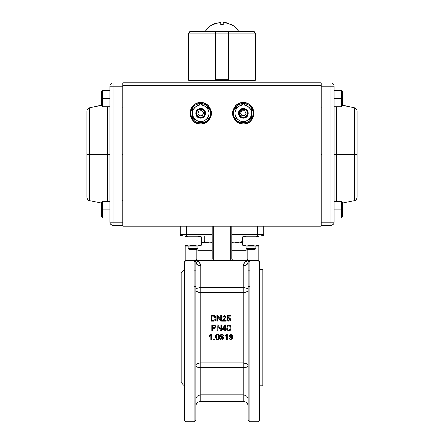 <?xml version="1.0" encoding="UTF-8"?>
<svg xmlns="http://www.w3.org/2000/svg" width="444" height="444" viewBox="0 0 444 444"><rect width="100%" height="100%" fill="white"/><g stroke="black" fill="none" stroke-linecap="round" stroke-linejoin="round"><path stroke-width="0.67" d="M181.085 272.86L181.085 382.517L181.085 272.86L184.354 269.591L184.354 262.226L184.354 420.163L184.354 262.226L184.354 420.163L185.992 421.8L185.992 327.689L185.992 421.8L194.178 421.8L194.178 261.066L185.992 261.066L185.992 327.689L185.992 261.066A1.637 1.16 180 0 0 184.354 262.226A1.637 1.637 0 0 1 185.992 260.589L185.992 261.066L194.178 261.066L194.178 421.8L195.815 420.163L195.815 262.304L195.815 393.079M259.646 270.235L259.646 262.226A1.637 1.16 180 0 0 258.008 261.066L249.822 261.066L249.822 421.8L249.822 261.066L248.185 262.226L248.185 420.163L249.822 421.8L258.008 421.8L258.008 261.066L258.008 421.8L259.646 420.163L259.546 261.666M259.646 368.609L259.646 365.745M259.646 357.559L259.646 348.151M259.646 307.231L259.646 297.824M259.646 289.638L259.646 286.774M262.915 269.591L262.915 385.792L262.915 269.591L259.646 269.591M230.625 260.589L194.716 260.589C198.24 260.894 200.238 262.604 200.721 265.712L200.721 287.59A4.912 2.475 0 0 0 195.815 290.071A4.912 2.353 180 0 0 200.721 292.418L200.721 362.959A4.912 2.353 0 0 0 195.815 365.312A4.912 2.475 180 0 0 200.721 367.793L200.721 401.343L243.279 401.343L243.279 367.793L200.721 367.793L243.279 367.793A4.912 2.475 180 0 0 248.185 365.312A4.912 2.353 0 0 0 243.279 362.959L243.279 292.418L200.721 292.418L200.721 362.959L243.279 362.959L243.279 292.418A4.912 2.353 180 0 0 248.185 290.071A4.912 2.475 0 0 0 243.279 287.59L243.279 265.712C243.762 262.604 245.76 260.894 249.273 260.589L233.455 260.589A1.637 1.637 0 0 1 231.818 258.952L231.818 236.036L262.099 236.036L260.462 236.036L263.22 235.592A1.637 1.637 0 0 0 263.259 235.559L262.099 236.036A1.637 1.637 0 0 0 263.736 234.399L263.736 226.218L263.736 234.399A1.637 1.637 0 0 1 262.099 236.036L260.462 236.036M215.507 319.325L216.167 319.236L215.912 317.91M220.735 336.885L222.128 336.125L223.82 337.967L222.028 339.954C220.773 340.015 220.113 339.099 220.035 337.196C220.113 339.099 220.773 340.015 222.028 339.954L223.82 338.012L222.128 336.164L220.735 336.924L221.462 334.893L222.05 334.704L223.021 335.614L223.721 335.553L222.094 334.127L220.651 334.782L220.035 337.196L220.651 334.754L222.094 334.099L223.715 335.52M227.045 327.883L227.611 330.225L228.915 330.819C230.159 330.813 230.78 329.837 230.78 327.883C230.758 325.885 230.136 324.908 228.915 324.947C227.667 324.947 227.045 325.924 227.045 327.883L227.045 327.694M216.134 326.634L214.791 325.025L211.76 324.969L211.76 330.719L212.521 330.719L212.521 328.382L212.521 330.708L212.521 328.382L213.991 328.382C215.512 328.288 216.228 327.705 216.134 326.634L215.823 327.678M229.964 319.308L228.743 318.015L227.7 318.57L227.051 318.442L228.743 317.971L229.964 319.269L228.754 320.668L227.65 319.586L226.917 319.647L228.754 321.245L230.258 320.551L230.714 319.203L230.258 320.585L228.754 321.273L226.917 319.686M228.932 317.355L230.714 319.203L228.932 317.355L227.85 317.71L228.161 316.184L230.442 316.184L228.161 316.233L227.85 317.754M226.151 317.022L223.354 320.507M225.424 317.033L224.348 316.05L223.232 317.188L222.511 317.066L223.232 317.138L224.348 316L225.424 316.983L222.372 321.151L226.157 321.179L222.372 321.179L222.455 320.69M217.688 321.151L217.688 316.666L220.701 321.179L217.688 316.716L220.701 321.179L221.478 321.179L221.478 315.445L220.751 315.445L220.751 319.919L217.743 315.445L216.966 315.445L216.966 321.151L217.688 321.151L216.966 321.151M220.751 319.952L220.751 315.501M215.024 315.934L215.923 318.304C215.79 320.357 214.902 321.317 213.259 321.179L211.189 321.179L213.259 321.151C214.902 321.29 215.79 320.324 215.923 318.259L215.024 315.934L214.186 315.529L211.189 315.445L211.189 321.151L213.259 321.151L211.189 321.179M218.809 327.689L220.829 330.719L221.612 330.719L221.612 324.969L220.884 324.969L220.884 329.487L217.871 324.969L217.094 324.969L217.094 330.719L217.821 330.719L217.821 326.207M217.871 324.969L220.884 329.476L219.686 327.689L220.884 329.476L220.884 324.969M225.552 328.693L226.323 328.693L225.552 328.699L225.552 324.969L224.975 324.969L222.366 328.699L222.366 329.343L224.847 329.343L224.847 330.708L224.847 329.337L224.847 330.719L225.552 330.719L225.552 329.343L225.552 330.708M222.366 328.693L224.975 324.969L225.552 324.969M226.323 328.693L226.323 329.343L225.552 329.343M209.485 335.531L211.594 334.099L209.485 335.531M210.889 339.804L210.889 335.364M213.786 339.016L214.585 339.066L213.786 339.016M216.184 339.366L215.618 337.052L216.184 339.366L217.488 339.954C218.731 339.949 219.353 338.983 219.353 337.052C219.33 335.065 218.709 334.088 217.488 334.127C216.239 334.127 215.618 335.103 215.618 337.052L215.618 337.007C215.618 335.07 216.239 334.099 217.488 334.099C218.709 334.06 219.33 335.031 219.353 337.007L219.353 337.029M225.053 335.531L227.162 334.099L225.053 335.564L225.053 336.247L226.457 335.398L226.457 339.854L227.162 339.854L227.162 334.127M226.457 339.804L226.457 335.364L226.457 339.804M228.965 336.025L230.763 334.099C232.007 334.049 232.662 334.965 232.728 336.852L232.728 336.874C232.662 334.998 232.007 334.077 230.763 334.127L228.965 336.064L230.658 337.928L232.029 337.312L230.691 339.383L229.748 338.478L229.071 338.539L229.748 338.433L230.691 339.327L232.029 337.274L230.691 339.383L232.029 337.312M195.815 262.304L195.815 262.226A4.912 3.491 180 0 0 200.721 265.712C199.362 259.74 194.405 260.911 194.727 260.589L249.822 260.589L249.822 261.066L258.008 261.066L258.008 260.589L249.273 260.589C249.589 260.911 244.638 259.74 243.279 265.712A4.912 3.491 180 0 0 248.185 262.226L248.468 261.305M194.211 260.589L185.992 260.589L185.992 258.952L196.842 258.952L196.842 249.295M180.741 235.559L183.538 236.036L180.264 236.036L212.182 236.036L212.182 258.952L196.842 258.952L195.749 260.589L203.18 260.589M198.263 265.246L200.721 265.712L200.721 287.59L243.279 287.59L243.279 292.418L200.721 292.418L200.721 287.59L243.279 287.59L243.279 265.712L245.737 265.246M248.185 393.079L248.185 262.304M242.751 242.868L231.818 242.868M212.182 242.868L201.249 242.868M197.98 236.036L201.249 236.769L201.249 245.288L197.98 245.987L197.974 250.766L212.182 250.766M231.818 250.766L246.026 250.766L246.026 248.773L255.844 248.768L255.844 246.02M184.493 261.572L184.354 262.226A1.637 1.16 0 0 1 185.992 261.066L185.992 260.589L194.727 260.589L194.178 260.589L195.815 262.226L194.178 261.066L194.178 260.589L195.815 262.226L194.178 260.589L195.571 261.366M246.492 264.863L248.185 262.226L249.822 260.589L249.822 261.066A1.637 1.16 0 0 0 248.185 262.221L248.229 261.855M259.185 261.089L259.646 262.226A1.637 1.637 0 0 0 258.008 260.589A1.637 1.637 0 0 1 259.646 262.226A1.637 1.16 0 0 0 258.008 261.066L258.008 260.589L249.822 260.589L248.734 261M185.176 259.052L185.176 246.02L185.176 259.052L185.992 258.952A3.275 3.275 0 0 0 185.176 259.052L185.176 260.806M185.176 236.674L185.176 236.036L185.176 236.674M258.824 236.036L258.824 236.674L258.824 236.036M258.824 246.02L258.824 260.806L258.824 246.02M211.599 260.201L212.182 258.952L212.182 236.036L213.819 236.036L213.819 226.218L213.819 258.952L230.181 258.952L230.181 260.589L240.82 260.589M262.099 236.036L257.187 236.036L257.187 226.218L257.187 236.036L231.818 236.036L231.818 234.399L257.187 234.399L231.818 234.399L231.818 226.218L231.818 236.036L230.181 236.036L231.818 236.036L231.912 259.49M248.185 406.249C247.896 403.269 246.259 401.631 243.279 401.343L243.279 367.793L200.721 367.793L200.721 401.343C197.741 401.631 196.104 403.269 195.815 406.249M211.855 259.929L210.545 260.589A1.637 1.637 0 0 0 212.182 258.952L230.181 258.952L230.181 226.218L230.181 258.952L258.008 258.952L258.824 259.052L258.008 258.952L258.008 260.589M185.37 260.711L184.937 260.972M231.901 242.724L234.56 242.868L243.168 241.464M200.832 236.635L200.832 236.036L200.832 236.635M212.182 242.718L209.44 242.868L204.04 242.291M201.249 241.974L202.803 242.868L204.778 241.464L204.778 236.036M243.168 236.635L243.168 236.036L243.168 236.635M242.751 241.974L241.197 242.868L239.96 242.291M247.158 249.295L247.158 258.952L248.252 260.589L213.819 260.589L213.819 236.036L212.182 236.036L212.182 226.218L212.182 234.399L186.813 234.399L212.182 234.399L212.182 236.036L186.813 236.036L186.813 226.218L186.813 236.036L181.901 236.036A1.637 1.637 0 0 1 180.264 234.399L180.264 226.218L180.264 234.399L186.813 234.399L180.264 234.399L180.708 235.52M180.264 234.399L180.264 236.036L180.264 234.399A1.637 1.637 0 0 0 181.901 236.036M197.253 367.066L200.721 367.793L200.721 362.959L243.279 362.959L243.279 367.793L243.279 362.959C246.22 363.087 247.852 363.869 248.185 365.312C247.852 366.833 246.215 367.66 243.279 367.793M257.187 234.399L263.736 234.399L257.187 234.399M247.974 260.534L247.68 260.339M247.258 259.623L247.158 258.952M232.972 260.511L232.584 260.334M231.951 259.596L231.818 258.952L232.784 260.439M196.753 259.596L196.631 259.907M211.638 260.167L211.128 260.478M195.499 261.255L197.508 264.863M263.259 235.559L263.736 234.399M200.721 292.418C197.78 292.296 196.148 291.514 195.815 290.071C196.148 288.55 197.785 287.723 200.721 287.59L200.721 292.418L197.253 291.73M246.781 291.719L247.364 291.369M247.857 290.92L248.157 290.326M248.157 289.799L248.046 289.488M247.841 289.155L247.369 288.7M246.747 288.317L244.072 287.623M197.219 363.664L196.637 364.008M196.159 364.446L195.843 365.057M195.843 365.584L195.954 365.895M196.159 366.222L196.631 366.683M197.219 288.334L196.631 288.7M196.159 289.155L195.843 289.799M195.843 290.326L195.954 290.626M196.159 290.937L196.625 291.364M248.185 290.071C247.857 291.514 246.22 292.296 243.279 292.418L243.279 287.59C246.215 287.723 247.852 288.55 248.185 290.071M200.721 367.793C197.785 367.66 196.148 366.833 195.815 365.312C196.143 363.869 197.78 363.087 200.721 362.959L200.721 367.793M248.157 365.057L248.046 364.757M247.841 364.446L247.375 364.013M246.747 363.647L243.279 362.959M246.781 367.049L247.369 366.683M247.857 366.2L248.157 365.584M232.834 260.462L233.455 260.589A1.637 1.637 0 0 1 231.818 258.952L230.181 258.952L230.181 260.589M212.182 258.952A1.637 1.637 0 0 1 210.545 260.589L213.819 260.589L213.819 258.952L212.182 258.952M232.351 260.156L232.057 259.796M215.146 318.287L214.13 316.283L211.949 316.167L211.949 320.474L211.949 316.117L214.13 316.233L215.146 318.248L214.574 320.074L211.949 320.474L211.949 316.117M217.688 316.666L220.701 321.151L221.478 321.151M215.351 326.656L213.997 327.705L212.521 327.705L212.521 325.646L214.691 325.702L215.351 326.656M223.099 338.056L222.011 339.383L220.846 338.017L221.983 336.78L223.099 338.056M229.687 336.086L230.852 334.709L231.946 336.025L230.836 337.312L229.687 336.086M229.071 338.539L230.675 339.954C232.012 339.982 232.695 338.961 232.728 336.891M230.053 327.883C229.992 329.615 229.615 330.397 228.915 330.242C228.21 330.403 227.828 329.615 227.772 327.883L228.133 325.94L228.904 325.53C229.615 325.369 229.998 326.151 230.053 327.883C229.998 326.162 229.615 325.38 228.904 325.541L228.133 325.952L227.772 327.883C227.828 329.609 228.21 330.392 228.915 330.231C229.615 330.386 229.992 329.603 230.053 327.883L230.053 327.883C229.998 326.162 229.615 325.38 228.904 325.541L228.904 325.53C229.615 325.369 229.998 326.151 230.053 327.883L230.053 327.689M218.626 337.052C218.565 338.761 218.187 339.538 217.488 339.383C216.783 339.543 216.4 338.766 216.345 337.052L216.705 335.12L217.477 334.709C218.187 334.548 218.57 335.331 218.626 337.052M216.167 319.197L215.507 319.286M230.442 316.184L230.442 315.518L227.594 315.518L227.039 318.442M216.345 337.052C216.4 338.766 216.783 339.543 217.488 339.383L217.488 339.327C216.783 339.488 216.4 338.716 216.345 337.007C216.4 338.716 216.783 339.488 217.488 339.327C218.187 339.488 218.565 338.711 218.626 337.007M226.157 321.179L226.157 320.474L223.354 320.474L226.151 316.999L224.364 315.423L222.505 317.066M223.055 328.699L224.847 326.101L224.847 328.699L223.055 328.699L224.847 328.693L224.847 326.101M215.351 326.662L214.691 325.713L212.521 325.657L212.521 327.705L214.335 327.689M209.485 335.564L209.485 336.247L210.889 335.398L210.889 339.854L211.594 339.854L211.594 334.099L211.594 339.854M229.687 336.047L230.836 337.268L231.946 335.991M220.846 337.967L222.011 339.327L223.099 338.006M224.847 326.107L223.748 327.689M258.824 260.806L258.824 259.052A3.275 3.275 0 0 0 258.008 258.952M249.822 260.589A1.637 1.637 0 0 0 248.185 262.226L248.185 327.689M185.992 260.589A1.637 1.637 0 0 0 184.354 262.226M226.457 335.398L226.457 339.854M211.949 320.507L211.949 316.167M227.611 330.225L228.915 330.819C230.159 330.813 230.78 329.837 230.78 327.883C230.758 325.885 230.136 324.908 228.915 324.947M215.745 317.033L215.612 316.322M230.442 315.518L227.594 315.518M212.521 330.719L212.521 328.382L213.991 328.382M220.735 336.924L221.462 334.893L222.755 335.004M213.786 339.066L213.786 339.854L214.585 339.854L214.585 339.066M224.348 316L223.232 317.188L224.348 316M224.847 329.343L224.847 330.719M228.743 317.971L227.7 318.57L228.743 317.971M214.186 315.529L213.159 315.445M214.13 316.233L213.153 316.117L214.13 316.233M213.786 339.854L214.585 339.854M200.738 123.926L200.721 123.926C214.441 124.514 214.441 102.059 200.721 102.647C187.007 102.059 187.002 124.514 200.721 123.926L198.79 123.748M321.018 222.944L122.982 222.944L122.982 85.464L321.018 85.464L321.018 222.944L321.018 82.19L122.982 82.19L122.982 85.464L122.982 82.19L321.018 82.19L321.018 85.464L122.982 85.464L122.982 226.218L321.018 226.218L321.018 222.944L122.982 222.944L122.982 226.218L321.018 226.218L321.018 222.944M239.433 123.204L239.36 123.177A10.639 10.639 0 0 0 243.279 123.926C256.993 124.514 256.998 102.059 243.279 102.647C229.559 102.059 229.559 124.514 243.279 123.926L241.342 123.748M196.881 123.204L196.809 123.177A10.639 10.639 0 0 0 200.721 123.926A10.639 10.639 0 0 1 190.088 113.287A10.639 10.639 0 0 1 200.721 102.647L202.658 102.825M203.674 103.064L204.534 103.352M204.567 103.363L204.64 103.397A10.639 10.639 0 0 0 198.99 102.792M205.6 103.829L206.277 104.212M206.438 104.312L206.543 104.384A10.639 10.639 0 0 0 204.778 103.452M207.071 104.751L208.247 105.761A10.639 10.639 0 0 0 206.721 104.495M209.257 106.937L209.629 107.465A10.639 10.639 0 0 0 208.391 105.916M210.179 108.408L210.617 109.368M210.944 110.334L211.183 111.35M211.272 111.916L211.361 113.287A10.639 10.639 0 0 0 211.216 111.533M211.272 114.657L211.183 115.224A10.639 10.639 0 0 0 211.355 113.581M210.944 116.239L210.656 117.094M210.645 117.127L210.617 117.199A10.639 10.639 0 0 0 211.15 115.39M210.179 118.165L209.801 118.837M209.696 119.003L209.629 119.109A10.639 10.639 0 0 0 210.556 117.344M209.257 119.636L208.247 120.807A10.639 10.639 0 0 0 209.513 119.281M207.071 121.823L206.543 122.189A10.639 10.639 0 0 0 208.092 120.957M206.438 122.261L204.534 123.221M203.674 123.504L202.658 123.748M197.774 123.504L196.914 123.221M195.843 122.738L195.171 122.361M195.01 122.261L194.899 122.189A10.639 10.639 0 0 0 196.664 123.121M194.372 121.823L193.201 120.807A10.639 10.639 0 0 0 194.727 122.072M192.185 119.636L191.819 119.109A10.639 10.639 0 0 0 193.051 120.657M191.27 118.165L190.831 117.199M190.504 116.239L190.265 115.224M190.171 114.657L190.088 113.287A10.639 10.639 0 0 0 190.232 115.04M190.171 111.916L190.265 111.35A10.639 10.639 0 0 0 190.088 112.992M190.504 110.334L190.792 109.479M190.803 109.446L190.831 109.368A10.639 10.639 0 0 0 190.293 111.183M191.27 108.408L191.647 107.737M191.753 107.57L191.819 107.465A10.639 10.639 0 0 0 190.887 109.23M192.185 106.937L193.201 105.766A10.639 10.639 0 0 0 191.936 107.293M194.372 104.751L194.899 104.384A10.639 10.639 0 0 0 193.351 105.617M195.848 103.829L196.809 103.397M197.774 103.064L198.79 102.825M243.279 102.647A10.639 10.639 0 0 1 253.913 113.287A10.639 10.639 0 0 1 243.279 123.926A10.639 10.639 0 0 1 232.639 113.287A10.639 10.639 0 0 1 243.279 102.647L245.21 102.825A10.639 10.639 0 0 0 241.547 102.792M246.226 103.064L247.086 103.352M247.119 103.363L247.191 103.397A10.639 10.639 0 0 0 245.377 102.858M248.157 103.829L248.829 104.212M248.99 104.312L249.101 104.384A10.639 10.639 0 0 0 247.336 103.452M249.628 104.751L250.799 105.761A10.639 10.639 0 0 0 249.273 104.495M251.815 106.937L252.181 107.465A10.639 10.639 0 0 0 250.949 105.916M252.73 108.408L253.169 109.368M253.496 110.334L253.735 111.35M253.829 111.916L253.913 113.287A10.639 10.639 0 0 0 253.768 111.533M253.829 114.657L253.735 115.224A10.639 10.639 0 0 0 253.913 113.581M253.496 116.239L253.208 117.094M253.197 117.127L253.169 117.199A10.639 10.639 0 0 0 253.707 115.39M252.73 118.165L252.353 118.837M252.248 119.003L252.181 119.109A10.639 10.639 0 0 0 253.113 117.344M251.815 119.636L250.799 120.807A10.639 10.639 0 0 0 252.064 119.281M249.628 121.823L249.101 122.189A10.639 10.639 0 0 0 250.649 120.957M248.99 122.261L247.086 123.221M246.226 123.504L245.21 123.748M240.326 123.504L239.466 123.221M238.4 122.738L237.723 122.361M237.562 122.261L237.457 122.189A10.639 10.639 0 0 0 239.222 123.121M236.93 121.823L235.753 120.807A10.639 10.639 0 0 0 237.279 122.072M234.743 119.636L234.371 119.109A10.639 10.639 0 0 0 235.609 120.657M233.822 118.165L233.383 117.199M233.056 116.239L232.817 115.224M232.728 114.657L232.639 113.287A10.639 10.639 0 0 0 232.784 115.04M232.728 111.916L232.817 111.35A10.639 10.639 0 0 0 232.645 112.992M233.056 110.334L233.344 109.479M233.355 109.446L233.383 109.368A10.639 10.639 0 0 0 232.85 111.183M233.822 108.408L234.199 107.737M234.304 107.57L234.371 107.465A10.639 10.639 0 0 0 233.444 109.23M234.743 106.937L235.753 105.766A10.639 10.639 0 0 0 234.488 107.293M236.93 104.751L237.457 104.384A10.639 10.639 0 0 0 235.908 105.617M238.4 103.829L239.36 103.397M240.326 103.064L241.342 102.825M198.873 102.808A10.639 10.639 0 0 0 194.933 104.362M190.248 115.135A10.639 10.639 0 0 0 191.797 119.075M241.425 102.808A10.639 10.639 0 0 0 237.49 104.362M232.8 115.135A10.639 10.639 0 0 0 234.349 119.075M243.279 123.926A10.639 10.639 0 0 0 245.01 123.782M245.127 123.759A10.639 10.639 0 0 0 249.067 122.211M253.752 111.438A10.639 10.639 0 0 0 252.203 107.498M200.721 102.647A10.639 10.639 0 0 1 211.361 113.287A10.639 10.639 0 0 1 200.721 123.926A10.639 10.639 0 0 0 202.453 123.782M202.575 123.759A10.639 10.639 0 0 0 206.51 122.211M211.2 111.438A10.639 10.639 0 0 0 209.651 107.498M321.018 86.28L321.839 86.28L321.839 83.006A0.816 0.816 0 0 0 321.018 83.827A0.816 0.816 0 0 1 321.839 83.006L330.841 83.006L330.841 86.28L334.11 86.28A3.275 3.275 0 0 0 330.841 83.006L321.839 83.006L321.839 86.28L330.841 86.28L330.841 83.006A3.275 3.275 0 0 1 334.11 86.28L334.11 222.128L334.11 86.28L330.841 86.28L330.841 222.128L321.839 222.128L321.839 86.28L330.841 86.28L330.841 222.128L334.11 222.128A3.275 3.275 0 0 1 330.841 225.397L330.841 222.128L321.839 222.128L321.839 225.397L330.841 225.397A3.275 3.275 0 0 0 334.11 222.128L330.841 222.128L330.841 225.397L321.839 225.397A0.816 0.816 0 0 1 321.018 224.581A0.816 0.816 0 0 0 321.839 225.397L321.839 222.128L321.018 222.128M336.702 106.738L336.702 154.201L354.44 154.201L354.44 107.82L354.44 154.201L336.702 154.201L336.702 201.665L336.702 154.201L334.11 154.201L336.702 154.201L336.702 106.738M342.296 105.217L354.44 107.82C356.049 108.281 356.915 109.352 357.026 111.022L357.026 154.201L354.44 154.201L357.026 154.201L357.026 197.386C356.915 199.056 356.049 200.122 354.44 200.583L354.44 154.201L354.44 200.583L342.296 203.186M321.018 154.201L321.839 154.201M321.839 225.397A0.816 0.816 0 0 1 321.018 224.581M122.982 222.128L122.161 222.128L122.161 225.397A0.816 0.816 0 0 0 122.982 224.581A0.816 0.816 0 0 1 122.161 225.397L113.159 225.397L113.159 222.128L109.89 222.128A3.275 3.275 0 0 0 113.159 225.397L122.161 225.397L122.161 222.128L113.159 222.128L113.159 225.397A3.275 3.275 0 0 1 109.89 222.128L109.89 86.28L109.89 222.128L113.159 222.128L113.159 86.28L122.161 86.28L122.161 222.128L113.159 222.128L113.159 86.28L109.89 86.28A3.275 3.275 0 0 1 113.159 83.006L113.159 86.28L122.161 86.28L122.161 83.006L113.159 83.006A3.275 3.275 0 0 0 109.89 86.28L113.159 86.28L113.159 83.006L122.161 83.006A0.816 0.816 0 0 1 122.982 83.827A0.816 0.816 0 0 0 122.161 83.006L122.161 86.28L122.982 86.28M101.704 203.186L89.56 200.583C87.951 200.122 87.085 199.056 86.974 197.386L86.974 154.201L89.56 154.201L89.56 200.583L89.56 154.201L107.298 154.201L86.974 154.201L86.974 111.022C87.085 109.352 87.951 108.281 89.56 107.82L89.56 154.201L89.56 107.82L101.704 105.217M107.298 154.201L107.298 106.738L107.298 154.201L109.89 154.201L107.298 154.201L107.298 201.665L107.298 154.201M122.982 154.201L122.161 154.201L122.982 154.201M122.161 107.931L122.982 107.853M202.248 117.954L205.633 113.287L205.289 115.096M205.039 115.623L204.196 116.755M203.063 117.605L202.531 117.849A4.912 4.912 -95.2 0 0 205.622 113.287L203.674 109.363L199.467 108.541L200.671 108.375M202.014 108.547L202.519 108.719A4.912 4.912 0 0 0 200.777 108.375M203.063 108.969L204.162 109.785M205.039 110.945L205.256 111.405M191.098 111.333A9.818 9.818 0 0 0 190.903 113.287C190.359 125.952 211.083 125.952 210.545 113.287C211.083 100.622 190.359 100.622 190.903 113.287A9.818 9.818 0 0 1 200.721 103.469A9.818 9.818 0 0 1 210.545 113.287A9.818 9.818 0 0 1 200.721 123.105A9.818 9.818 0 0 1 190.903 113.287A9.818 9.818 0 0 0 192.502 118.659M210.417 111.705A9.818 9.818 0 0 0 208.941 107.914M201.027 103.469A9.818 9.818 0 0 0 200.721 103.469M199.117 103.596A9.818 9.818 0 0 0 195.349 105.067M202.331 122.971A9.818 9.818 0 0 0 206.099 121.506M210.345 115.235A9.818 9.818 0 0 0 210.545 113.287M200.416 123.099A9.818 9.818 0 0 0 200.721 123.105M241.986 118.026L241.469 117.849M240.937 117.605L239.804 116.761M238.961 115.623L238.711 115.096M238.367 113.298L238.706 111.488M238.961 110.945L239.771 109.846M240.937 108.969L241.392 108.752M241.986 108.547L242.968 108.386A4.912 4.912 143 0 0 242.946 108.386M233.655 111.333A9.818 9.818 0 0 0 233.455 113.287C232.917 125.952 253.641 125.952 253.097 113.287C253.641 100.622 232.917 100.622 233.455 113.287A9.818 9.818 0 0 1 243.279 103.469A9.818 9.818 0 0 1 253.097 113.287A9.818 9.818 0 0 1 243.279 123.105A9.818 9.818 0 0 1 233.455 113.287A9.818 9.818 0 0 0 235.059 118.659M252.969 111.705A9.818 9.818 0 0 0 251.498 107.914M243.584 103.469A9.818 9.818 0 0 0 243.279 103.469M241.669 103.596A9.818 9.818 0 0 0 237.901 105.067M244.883 122.971A9.818 9.818 0 0 0 248.651 121.506M252.902 115.235A9.818 9.818 0 0 0 253.097 113.287M242.973 123.099A9.818 9.818 0 0 0 243.279 123.105M239.183 120.374C236.563 118.737 235.203 116.372 235.092 113.287C235.203 110.201 236.563 107.837 239.183 106.199C241.913 104.751 244.638 104.751 247.369 106.199C249.989 107.837 251.354 110.201 251.459 113.287C251.354 116.372 249.989 118.737 247.369 120.374C244.638 121.823 241.913 121.823 239.183 120.374L243.279 122.733L244.05 122.289L243.279 122.733L239.183 120.374A8.181 8.181 0 0 1 235.092 113.287L235.092 108.564L235.092 118.01L235.092 113.287L235.092 118.01L243.279 122.733L251.459 118.01L251.459 113.287L251.459 118.01L247.369 120.374A8.181 8.181 0 0 1 239.183 120.374M243.245 108.375L238.367 113.287L242.446 118.126M251.459 108.564L251.459 113.287L251.459 108.564L243.279 103.835L247.369 106.199L243.279 103.835L235.092 108.564L239.183 106.199A8.181 8.181 0 0 1 251.459 113.287L251.459 108.564M247.253 110.345A4.912 4.912 143 0 0 238.422 113.425A4.912 4.912 143 0 1 243.207 108.386A4.912 4.912 143 0 0 238.422 113.42A4.912 4.912 143 0 1 247.253 110.34A4.912 4.912 143 0 0 238.417 113.42A4.912 4.912 143 0 1 247.253 110.334A4.912 4.912 143 0 0 243.201 108.386A4.912 4.912 143 0 1 247.253 110.34L247.247 110.334A4.912 4.912 143 0 0 238.417 113.414A4.912 4.912 143 0 0 239.399 116.239L239.399 116.239A4.912 4.912 143 0 0 248.24 113.17A4.912 4.912 143 0 0 247.258 110.345A4.912 4.912 143 0 0 247.253 110.345L247.253 110.34A4.912 4.912 143 0 0 247.253 110.334L247.247 110.334A4.912 4.912 143 0 0 238.417 113.414A4.912 4.912 143 0 0 239.399 116.239A4.912 4.912 143 0 1 238.411 113.287L238.367 113.287A4.912 4.912 0 0 1 238.711 111.477M238.744 111.405A4.912 4.912 0 0 1 239.804 109.812M239.838 109.785A4.912 4.912 0 0 1 243.24 108.375M251.459 118.01L251.459 113.287A8.181 8.181 0 0 1 247.369 120.374L251.459 118.01M235.092 108.564L235.092 113.287A8.181 8.181 0 0 1 239.183 106.199L235.092 108.564M196.631 120.374C194.011 118.737 192.646 116.372 192.541 113.287C192.646 110.201 194.011 107.837 196.631 106.199C199.362 104.751 202.087 104.751 204.817 106.199C207.437 107.837 208.797 110.201 208.908 113.287C208.797 116.372 207.437 118.737 204.817 120.374C202.087 121.823 199.362 121.823 196.631 120.374L200.721 122.733L196.631 120.374A8.181 8.181 0 0 1 192.541 113.287L192.541 108.564L192.541 118.01L192.541 113.287L192.541 118.01L200.721 122.733L208.908 118.01L208.908 113.287L208.908 118.01L204.817 120.374A8.181 8.181 0 0 1 196.631 120.374M208.908 108.564L208.908 113.287L208.908 108.564L208.136 108.114L200.721 103.835L204.817 106.199L200.721 103.835L192.541 108.564L196.631 106.199A8.181 8.181 0 0 1 208.908 113.287L208.908 108.564M192.541 108.564L192.541 113.287A8.181 8.181 0 0 1 196.631 106.199L192.541 108.564M208.908 118.01L208.908 113.287A8.181 8.181 0 0 1 204.817 120.374L208.908 118.01M199.561 108.514A4.912 4.912 0 0 1 200.721 108.375M202.608 108.752A4.912 4.912 0 0 1 204.196 109.812M204.229 109.846A4.912 4.912 0 0 1 205.289 111.477M205.294 111.488A4.912 4.912 0 0 1 205.633 113.287L205.616 113.287M334.11 106.738L341.314 106.738L342.296 105.755L342.296 98.557L341.314 98.557L341.314 106.738L341.314 90.371L341.314 98.557L334.11 98.557L342.296 98.557L342.296 91.353L341.314 90.371L342.296 91.353M341.314 209.851L341.314 201.665L341.314 209.851L334.11 209.851L341.314 209.851L341.314 218.032L341.314 209.851L342.296 209.851L341.314 209.851M334.11 218.032L341.314 218.032L342.296 217.049L342.296 202.647L341.314 201.665L334.11 201.665M109.89 90.371L102.686 90.371L101.704 91.353L101.704 98.557L102.686 98.557L102.686 90.371L102.686 98.557L109.89 98.557L102.686 98.557L102.686 106.738L102.686 98.557L101.704 98.557L101.704 105.755L102.686 106.738L109.89 106.738M109.89 201.665L102.686 201.665L101.704 202.647L101.704 209.851L102.686 209.851L102.686 201.665L102.686 209.851L109.89 209.851L102.686 209.851L102.686 218.032L102.686 209.851L101.704 209.851L101.704 217.049L102.686 218.032L101.704 217.049M205.306 31.452L197.286 31.452L205.306 31.452A19.603 19.603 0 0 1 212.504 24.575A19.603 19.603 0 0 0 205.306 31.452M215.373 80.553L215.373 33.089L189.111 33.089L190.831 31.452L215.146 31.452L190.831 31.452L189.111 33.089L189.111 80.553L215.373 80.553L215.373 33.089L189.111 33.089L189.111 80.553M214.308 31.452L215.49 31.452L214.68 31.452L215.49 31.452L215.601 33.089L215.601 79.737L222 79.737L222 33.089L215.601 33.089L228.399 33.089L222 33.089L222 79.737L228.399 79.737L228.51 31.452L214.68 31.452M230.181 31.452L238.367 31.452M215.373 33.089L215.146 31.452L215.373 33.089L215.49 31.452A0.327 0.322 90 0 0 215.235 31.574A0.327 0.322 -90 0 1 215.49 31.452L228.51 31.452A0.327 0.322 90 0 1 228.765 31.574A0.327 0.322 -90 0 0 228.51 31.452L229.32 31.452L228.51 31.452L229.32 31.452L228.51 31.452L228.399 33.089L228.854 31.452L253.169 31.452L228.854 31.452L228.627 80.553L254.889 80.553L254.889 33.089L228.627 33.089L228.627 80.553M246.714 31.452L238.694 31.452L246.714 31.452M228.399 56L228.627 60.911M215.373 60.911L215.601 56M228.627 33.089L254.889 33.089L253.169 31.452L254.889 33.089L254.889 80.553M222 79.737L215.601 79.737L215.601 80.553L222 80.553L222 79.737L222 80.553L228.399 80.553L228.399 79.737L222 79.737M189.111 79.998L189.061 33.089L188.45 33.089L188.45 79.737L189.061 79.737L188.45 79.737L188.45 33.089L189.061 33.089L190.759 31.452L190.049 31.602M190.032 31.613L189.582 31.913L190.754 31.452L196.958 31.452L190.088 31.452L188.45 33.089M189.555 31.935L189.061 33.089L189.56 31.929M188.45 79.737A0.816 0.816 0 0 0 189.111 80.536M255.55 33.089L253.913 31.452L247.042 31.452L253.241 31.452L254.939 33.089L255.55 33.089L255.55 79.737L255.55 33.089L254.939 33.089L254.939 79.737L255.55 79.737L254.889 80.003M254.695 32.251L254.04 31.646M253.924 31.591L253.374 31.457M254.889 80.536A0.816 0.816 0 0 0 255.55 79.737M253.247 31.452L247.042 31.452L253.718 31.518M228.399 79.737L228.399 80.464M220.773 22.2L212.504 24.575L220.773 22.2L220.773 24.575L220.773 22.2M205.622 31.452L206.11 31.452M238.694 31.452A19.603 19.603 0 0 0 231.496 24.575L223.227 22.2L223.227 24.575L220.773 24.575L223.227 24.575L220.773 24.575L223.227 24.575L223.227 22.2L231.496 24.575A19.603 19.603 0 0 1 238.694 31.452M216.35 22.994L212.582 24.575M226.912 22.788L227.633 22.988M227.306 22.894L223.227 22.2M247.336 113.192A4.002 4.002 143 0 0 243.229 109.296A4.002 4.002 143 0 0 239.333 113.403A4.002 4.002 143 0 0 243.44 117.299A4.002 4.002 143 0 0 247.336 113.192M238.922 113.414A4.412 4.412 -37 0 1 243.218 108.885A4.412 4.412 -37 0 1 247.746 113.181A4.412 4.412 -37 0 1 243.451 117.71A4.412 4.412 -37 0 1 238.922 113.414M241.974 115.779L244.805 115.706L246.159 113.214L244.816 115.718L241.98 115.79L240.498 113.375L241.852 110.883L244.688 110.806L246.17 113.226L244.683 110.806M239.399 116.239A4.912 4.912 143 0 0 239.405 116.239L239.405 116.239A4.912 4.912 143 0 0 239.405 116.245L239.41 116.25A4.912 4.912 143 0 1 238.417 113.42A4.912 4.912 143 0 0 239.405 116.239A4.912 4.912 143 0 1 238.422 113.42A4.912 4.912 143 0 0 239.405 116.245A4.912 4.912 143 0 1 238.422 113.425A4.912 4.912 143 0 0 239.41 116.25M201.143 118.182A4.912 4.912 -95.2 0 0 205.517 112.349A4.912 4.912 -95.2 0 1 201.149 118.182A4.912 4.912 -95.2 0 0 205.522 112.349A4.912 4.912 -95.2 0 1 201.154 118.182L201.149 118.182A4.912 4.912 -95.2 0 0 201.154 118.182L201.154 118.182A4.912 4.912 -95.2 0 0 205.528 112.349A4.912 4.912 -95.2 0 1 201.143 118.182L201.143 118.182A4.912 4.912 -95.2 0 0 205.517 112.349A4.912 4.912 -95.2 0 0 199.756 108.475A4.912 4.912 -95.2 0 0 195.876 114.236A4.912 4.912 -95.2 0 0 201.143 118.182L201.143 118.182A4.912 4.912 -95.2 0 0 205.517 112.349A4.912 4.912 -95.2 0 0 200.25 108.403L200.255 108.403A4.912 4.912 -95.2 0 1 200.261 108.403L200.261 108.403A4.912 4.912 -95.2 0 1 205.528 112.349A4.912 4.912 -95.2 0 0 200.261 108.403A4.912 4.912 -95.2 0 1 205.522 112.349A4.912 4.912 -95.2 0 0 200.261 108.403M204.623 112.526A4.002 4.002 -95.2 0 0 199.928 109.363A4.002 4.002 -95.2 0 0 196.764 114.058A4.002 4.002 -95.2 0 0 201.459 117.222A4.002 4.002 -95.2 0 0 204.623 112.526M196.365 114.141A4.412 4.412 84.8 0 1 199.85 108.963A4.412 4.412 84.8 0 1 205.023 112.449A4.412 4.412 84.8 0 1 201.543 117.621A4.412 4.412 84.8 0 1 196.365 114.141M198.834 111.155L197.913 113.836L198.834 111.155L201.615 110.612L203.474 112.748L202.558 115.429L199.772 115.973L197.913 113.836L199.783 115.973M201.615 110.612L198.845 111.155M205.517 112.349A4.912 4.912 -95.2 0 0 200.255 108.403A4.912 4.912 -95.2 0 1 205.522 112.349M196.442 249.295L189.066 249.295L188.156 248.768L197.98 248.768L196.442 249.295M255.844 248.768L254.934 249.295L246.931 249.295L246.02 248.768L246.02 245.987M259.118 245.288L259.118 246.02L255.023 246.02L259.118 245.288L259.118 236.769L242.751 236.769L246.02 236.036M201.249 245.288L197.158 246.02L193.068 245.288L188.978 246.02L184.882 245.288L184.882 236.769L188.156 236.036M246.842 246.02L255.023 246.02L250.932 245.288L246.842 246.02L242.751 245.288L242.751 236.769M250.932 245.288L250.932 236.769M259.118 236.769L255.844 236.036M184.882 245.288L184.882 246.02L197.158 246.02M184.882 236.769L193.068 236.769L193.068 245.288M201.249 236.769L193.068 236.769M249.822 270.235L248.185 270.235M195.815 270.235L194.178 270.235M249.822 286.774L248.185 286.774M195.815 286.774L194.178 286.774M195.815 399.789C196.104 396.808 197.741 395.171 200.721 394.883L243.279 394.883C246.259 395.171 247.896 396.808 248.185 399.789M181.085 382.517L184.354 385.792M259.646 385.792L262.915 385.792M195.815 262.226L195.815 327.689M248.235 261.821L248.568 261.177M321.839 107.931L321.018 107.853M122.161 200.477L122.982 200.549M334.11 90.371L341.314 90.371M341.314 218.032L342.296 217.049M102.686 90.371L101.704 91.353M109.89 218.032L102.686 218.032M188.156 246.02L188.156 248.768"/></g></svg>
